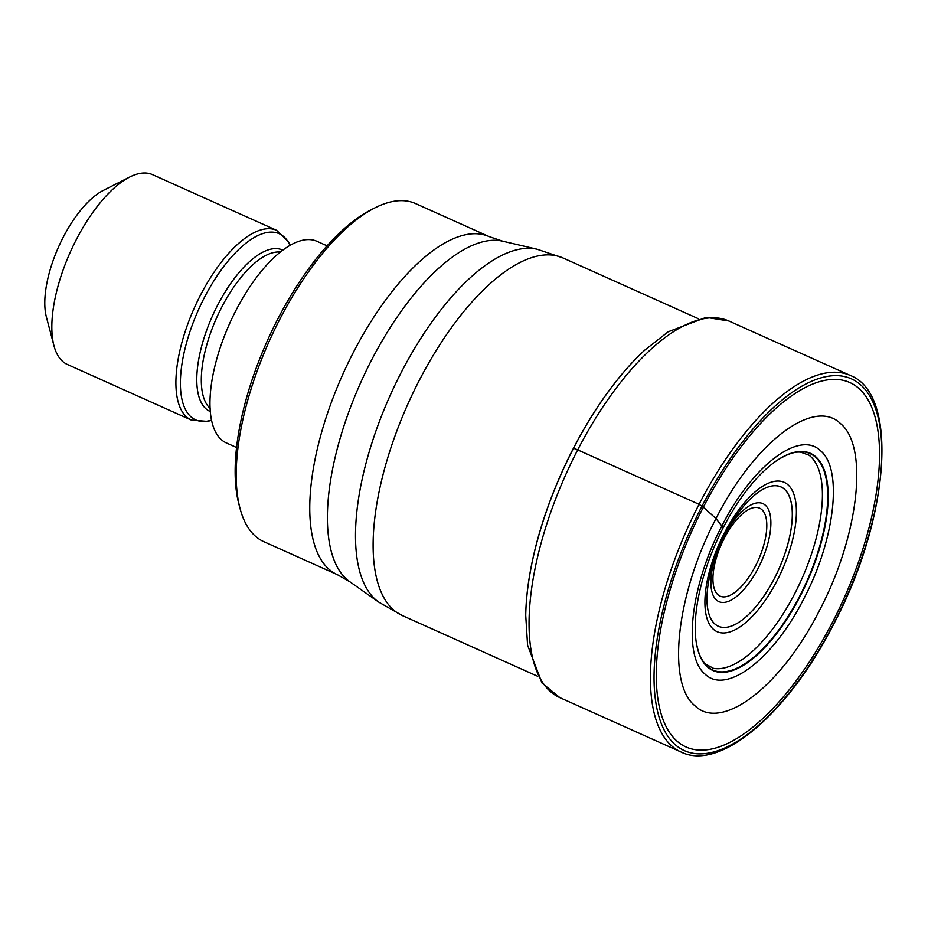 <?xml version="1.0" encoding="UTF-8"?>
<svg xmlns="http://www.w3.org/2000/svg" width="928" height="928" viewBox="0 0 928 928"><rect width="100%" height="100%" fill="white"/><g stroke="black" fill="none" stroke-linecap="round" stroke-linejoin="round"><path stroke-width="1.39" d="M525.724 615.183A202.408 84.262 -65.8 0 1 525.724 614.986A202.408 84.262 -65.8 0 1 573.318 448.491A202.408 84.262 -65.8 0 1 644.415 350.448A202.408 84.262 -65.8 0 1 644.554 350.32M723.225 527.661A119.051 49.555 114.2 0 1 775.762 461.286A119.051 49.555 114.2 0 1 826.825 479.66A119.051 49.555 114.2 0 1 800.168 596.252A119.051 49.555 -65.8 0 1 695.849 639.404A119.051 49.555 -65.8 0 1 723.225 527.661A2016.95 239.366 -152.7 0 0 721.88 525.979A7372.16 874.918 27.3 0 1 716.01 518.59A3220.45 382.197 -152.7 0 0 703.343 507.198L699.062 504.322L577.692 449.883A7.807 0.928 -152.7 0 0 573.423 448.468L573.318 448.491M803.718 598.931C773.395 659.112 726.288 695.072 705.129 674.192C682.544 656.073 690.548 585.255 721.88 525.979C752.202 465.798 799.31 429.838 820.468 450.718C843.065 468.837 835.061 539.655 803.718 598.931M819.331 610.682C781.051 686.662 721.578 732.064 694.863 705.698C666.35 682.834 676.454 593.421 716.01 518.59C754.29 442.621 813.763 397.219 840.478 423.574C868.991 446.449 858.887 535.85 819.331 610.682M337.456 574.71L263.842 541.685A185.287 77.128 -65.8 0 1 255.304 536.117A185.287 77.128 -65.8 0 1 240.039 508.463A185.287 77.128 -65.8 0 1 279.815 319.255A185.287 77.128 -65.8 0 1 374.9 207.872A185.287 77.128 -65.8 0 1 415.535 203.568L489.149 236.605A185.287 77.128 114.2 0 0 353.522 352.118A185.287 77.128 114.2 0 0 353.429 352.292A185.287 77.128 114.2 0 0 337.456 574.71L349.891 581.786A187.259 77.952 -65.8 0 1 371.525 360.122A187.259 77.952 -65.8 0 1 371.618 359.948A187.259 77.952 -65.8 0 1 502.698 241.187L537.138 249.238A194.045 80.771 114.2 0 0 401.221 372.476A194.045 80.771 114.2 0 0 378.798 602.156L402.416 615.6A196.017 81.594 -65.8 0 1 419.305 380.306A196.017 81.594 -65.8 0 1 562.89 257.926L698.1 318.594M240.039 508.463L238.902 504.159A181.389 75.504 -65.8 0 1 277.843 318.93A181.389 75.504 -65.8 0 1 370.922 209.89L374.9 207.872M236.582 447.505L226.49 442.981A110.525 46.006 -65.8 0 1 236.014 310.3A110.525 46.006 -65.8 0 1 316.97 241.303L327.062 245.827M191.446 420.129L67.35 364.46A104.017 43.303 -65.8 0 1 62.559 361.328A104.017 43.303 -65.8 0 1 53.986 345.808A104.017 43.303 -65.8 0 1 76.316 239.586A104.017 43.303 -65.8 0 1 129.7 177.051A104.017 43.303 -65.8 0 1 152.505 174.638L276.614 230.318A104.017 43.303 114.2 0 0 200.413 295.266A104.017 43.303 114.2 0 0 191.446 420.129L207.686 421.393L211.607 420.28M53.986 345.808L46.4 317.063A78.022 32.48 -65.8 0 1 63.15 237.394A78.022 32.48 -65.8 0 1 103.182 190.495L129.7 177.051M833.773 623.454A203.812 84.842 -65.8 0 1 675.097 744.581A203.812 84.842 -65.8 0 1 702.055 506.038A203.812 84.842 -65.8 0 1 860.732 384.911A203.812 84.842 -65.8 0 1 833.773 623.454M703.343 507.198A199.798 83.172 114.2 0 0 676.906 741.031A199.798 83.172 114.2 0 0 832.462 622.294A199.798 83.172 114.2 0 0 858.887 388.449A199.798 83.172 114.2 0 0 703.343 507.198M699.062 504.322A206.422 85.933 114.2 0 0 681.268 752.109C720.696 771.562 788.788 712.611 833.924 623.674C889.476 518.798 899.29 394.087 850.257 375.446A206.422 85.933 114.2 0 0 699.062 504.322M681.268 752.109L559.897 697.659A206.422 85.933 -65.8 0 1 577.692 449.883A206.422 85.933 -65.8 0 1 728.886 320.995L850.257 375.446M728.886 320.995L706.173 317.364L668.172 331.783L644.716 350.169A202.896 84.46 114.2 0 0 644.693 350.192A202.896 84.46 114.2 0 0 573.423 448.468A202.896 84.46 114.2 0 0 525.724 615.368A202.896 84.46 114.2 0 0 525.724 615.392L527.58 645.157L542.022 683.031L559.897 697.659M696.035 640.877A118.656 49.393 -65.8 0 0 799.762 596.008A118.656 49.393 114.2 0 0 826.488 480.704A118.656 49.393 114.2 0 0 776.98 460.45C786.932 454.163 794.878 451.414 800.841 452.203L809.065 455.207A117.369 48.859 114.2 0 1 794.762 593.584A117.369 48.859 -65.8 0 1 713.446 668.322L705.721 664.146C701.15 660.133 697.914 652.372 696.035 640.877A118.656 49.393 -65.8 0 1 696.035 640.865A118.656 49.393 -65.8 0 1 695.942 640.158M775.762 461.286L776.98 460.45A118.656 49.393 114.2 0 0 776.376 460.856M210.146 408.424A86.466 35.995 -65.8 0 1 221.676 307.307A86.466 35.995 -65.8 0 1 280.291 252.068M282.773 250.142A88.462 36.83 114.2 0 0 217.628 305.208A88.462 36.83 114.2 0 0 210.354 411.556M211.572 420.117A102.022 42.468 -65.8 0 1 204.462 297.366A102.022 42.468 -65.8 0 1 289.988 245.352M724.2 533.426A81.873 34.081 -65.8 0 1 787.942 484.764A81.873 34.081 -65.8 0 1 777.107 580.592A81.873 34.081 -65.8 0 1 713.365 629.242A81.873 34.081 -65.8 0 1 724.2 533.426M774.323 578.55A76.374 31.796 -65.8 0 1 719.27 626.597A76.374 31.796 -65.8 0 1 715.233 556.997A76.374 31.796 -65.8 0 1 788.672 494.937A76.374 31.796 -65.8 0 1 745.033 617.723A76.374 31.796 -65.8 0 1 715.233 556.997A76.374 31.796 -65.8 0 1 724.814 534.853A76.374 31.796 -65.8 0 1 724.965 534.551A76.374 31.796 -65.8 0 1 727.1 530.549A76.374 31.796 -65.8 0 1 792.268 512.442A76.374 31.796 -65.8 0 1 729.57 626.667A76.374 31.796 -65.8 0 1 727.1 530.549A76.374 31.796 -65.8 0 1 785.1 489.798A76.374 31.796 -65.8 0 1 774.474 578.26A76.374 31.796 -65.8 0 1 774.323 578.55M716.033 554.782A53.72 22.365 114.2 0 0 719.873 602.005A53.72 22.365 114.2 0 0 758.164 568.249A53.72 22.365 114.2 0 0 758.234 568.087A53.72 22.365 114.2 0 0 766.157 506.027A53.72 22.365 114.2 0 0 725.974 532.614M755.38 566.196A48.221 20.08 -65.8 0 1 717.889 594.697A48.221 20.08 -65.8 0 1 724.292 538.275A48.221 20.08 -65.8 0 1 724.362 538.136A48.221 20.08 114.2 0 1 761.853 509.634A48.221 20.08 114.2 0 1 755.45 566.057A48.221 20.08 114.2 0 1 755.38 566.196M696.035 640.865L695.849 639.404M402.416 615.6L537.637 676.268M562.89 257.926L537.138 249.238M349.891 581.786L378.798 602.156M489.149 236.605L502.698 241.187M276.614 230.318L288.364 241.628L290.128 245.27M715.233 556.997L727.1 530.549"/></g></svg>
